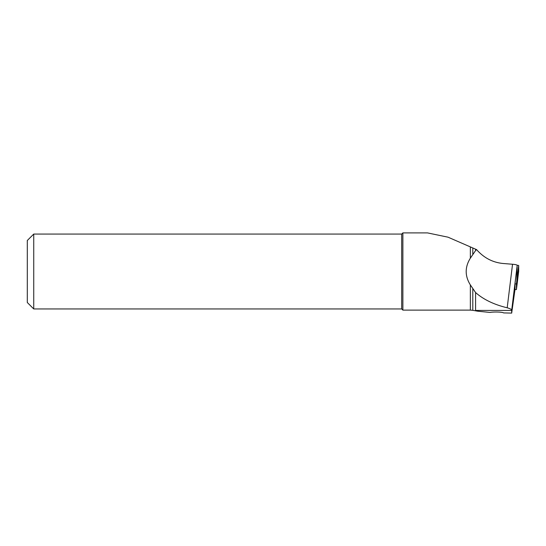 <?xml version="1.0" encoding="UTF-8"?>
<svg xmlns="http://www.w3.org/2000/svg" width="546" height="546" viewBox="0 0 546 546"><rect width="100%" height="100%" fill="white"/><g stroke="black" fill="none" stroke-linecap="round" stroke-linejoin="round"><path stroke-width="0.82" d="M475.573 310.435L475.573 292.533L470.359 284.923C464.81 276.01 464.81 267.096 470.359 258.176L475.573 250.559L475.573 249.174L476.617 249.638C483.892 257.896 492.751 262.517 503.2 263.5L512.537 264.25C515.506 264.51 517.055 264.885 517.178 265.37L515.014 283.681L515.014 289.366L511.677 313.104L511.677 310.435L475.573 310.435L477.764 311.206L489.946 312.428A7.719 1.072 0 0 1 496.027 312.019A7.719 1.072 0 0 1 503.63 312.906L511.677 313.104M475.573 249.174L448.048 237.189L427.484 232.896L402.873 232.896L402.873 310.114L470.359 310.114L470.359 284.923M402.873 310.114L401.699 308.947L401.699 234.063L402.873 232.896M401.699 308.947L33.736 308.947L33.736 234.063L401.699 234.063M33.736 308.947L27.3 302.511L27.3 240.499L33.736 234.063M517.178 265.37L511.677 310.435M475.573 292.533C483.374 299.474 493.912 304.559 507.193 307.794L512.537 264.25M476.617 249.638L475.573 250.559M511.684 310.142C511.602 309.405 510.107 308.62 507.193 307.794M515.014 283.886L516.42 283.92L516.42 289.578L518.7 271.253L518.7 265.472L517.117 265.22M516.42 289.578L514.994 289.544M516.42 283.92L518.7 265.472M472.795 254.388L472.795 248.239M470.359 310.114L472.795 310.326L472.795 288.704M470.359 258.176L470.359 247.263M516.83 280.569L517.123 266.639M472.795 310.326L477.764 311.206M516.83 286.343L518.7 271.246"/></g></svg>
